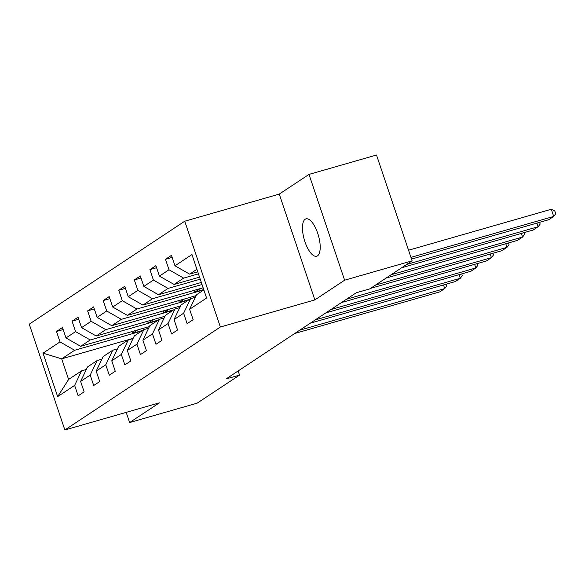 <?xml version="1.0" encoding="UTF-8"?>
<svg xmlns="http://www.w3.org/2000/svg" width="585" height="585" viewBox="0 0 585 585"><rect width="100%" height="100%" fill="white"/><g stroke="black" fill="none" stroke-linecap="round" stroke-linejoin="round"><path stroke-width="0.88" d="M317.501 255.842A19.429 7.356 -106 0 0 318.079 234.409A19.429 7.356 -106 0 0 305.984 218.87A19.429 7.356 -106 0 0 305.18 219.243A19.429 7.356 -106 0 0 304.595 240.676A19.429 7.356 -106 0 0 316.697 256.215A19.429 7.356 -106 0 0 317.501 255.842M184.75 221.21L29.25 324.17L64.855 429.975L220.355 327.015L184.75 221.21L279.264 194.096L314.869 299.893L344.616 280.2L309.004 174.403L279.264 194.096M309.004 174.403L376.513 155.025L412.118 260.83L344.616 280.2M133.139 338.349L61.674 358.854L68.606 379.438L81.578 370.853L74.631 385.391L78.141 395.826L84.13 391.862L80.62 381.42L90.2 375.08L93.71 385.515L99.699 381.552L96.189 371.117L105.768 364.769L109.278 375.204L115.267 371.241L111.757 360.806L121.336 354.459L124.854 364.901L130.843 360.93L127.325 350.495L136.912 344.155L140.422 354.59L146.411 350.627L142.894 340.185L152.48 333.845L155.99 344.28L161.979 340.316L158.469 329.881L168.049 323.534L171.559 333.969L177.547 330.006L174.037 319.571L183.617 313.224L187.134 323.666L193.123 319.695L189.606 309.26L206.578 298.028L191.946 254.563L174.981 265.795L171.471 255.36L165.482 259.323L172.158 257.407M74.631 385.391L57.659 396.623L43.034 353.157L59.999 341.925L56.489 331.483L63.165 329.567M165.482 259.323L168.992 269.758L159.412 276.105L155.895 265.663L149.906 269.634L153.424 280.069L143.837 286.416L140.327 275.974L134.338 279.937L137.848 290.379L128.269 296.719L124.759 286.284L118.77 290.248L122.28 300.69L112.7 307.03L109.19 296.595L103.201 300.558L106.711 310.993L97.132 317.341L93.615 306.906L87.626 310.869L91.143 321.304L81.556 327.651L78.046 317.209L72.057 321.18L75.567 331.615L65.988 337.954L62.478 327.52L56.489 331.483M412.118 260.83L369.705 288.917L356.199 292.792L226.051 378.963L239.55 375.087L238.161 370.948M80.62 381.42L87.567 366.883L97.154 360.543L101.892 359.183M149.409 326.562L80.642 346.298L90.222 339.951L157.328 320.697M97.154 360.543L90.2 375.08M65.988 337.954L80.642 346.298M75.567 331.615L90.222 339.951M96.189 371.117L103.135 356.579L112.722 350.232L117.461 348.872M164.985 316.251L96.211 335.987L105.79 329.64L172.904 310.386M112.722 350.232L105.768 364.769M81.556 327.651L96.211 335.987M91.143 321.304L105.79 329.64M111.757 360.806L118.711 346.269L128.29 339.922L133.036 338.561M180.553 305.948L111.779 325.677L121.358 319.337L188.472 300.076M128.29 339.922L121.336 354.459M97.132 317.341L111.779 325.677M106.711 310.993L121.358 319.337M127.325 350.495L134.279 335.958L143.859 329.611L148.605 328.251M196.121 295.637L127.347 315.366L136.934 309.026L203.821 289.831M143.859 329.611L136.912 344.155M112.7 307.03L127.347 315.366M122.28 300.69L136.934 309.026M142.894 340.185L149.848 325.648L159.427 319.308L164.173 317.947M203.127 287.783L142.923 305.063L152.502 298.716L202.022 284.507M159.427 319.308L152.48 333.845M128.269 296.719L142.923 305.063M137.848 290.379L152.502 298.716M158.469 329.881L165.416 315.344L175.003 308.997L179.741 307.637M201.335 282.46L158.491 294.752L168.07 288.405L200.231 279.177M175.003 308.997L168.049 323.534M143.837 286.416L158.491 294.752M153.424 280.069L168.07 288.405M174.037 319.571L180.992 305.034L190.571 298.686L195.317 297.326M199.543 277.129L174.059 284.442L183.639 278.102L198.439 273.853M190.571 298.686L183.617 313.224M159.412 276.105L174.059 284.442M168.992 269.758L183.639 278.102M189.606 309.26L196.56 294.723L203.843 289.904M197.752 271.806L189.628 274.131L196.911 269.312M174.981 265.795L189.628 274.131M126.199 412.366L129.629 422.546L197.13 403.175L239.55 375.087M129.629 422.546L159.369 402.853L64.855 429.975M314.869 299.893L220.355 327.015M81.578 370.853L86.324 369.486M141.76 331.008L74.653 350.261L61.674 358.854L43.034 353.157M68.606 379.438L57.659 396.623M59.999 341.925L74.653 350.261M149.906 269.634L156.59 267.718M134.338 279.937L141.014 278.021M200.048 288.668L194.893 292.083L203.719 289.546M194.3 290.321L194.893 292.083M118.77 290.248L125.446 288.332M184.472 298.979L179.324 302.386L189.306 299.527M178.732 300.624L179.324 302.386M103.201 300.558L109.878 298.642M168.904 309.289L163.756 312.697L173.738 309.831M163.156 310.935L163.756 312.697M87.626 310.869L94.309 308.953M153.336 319.593L148.18 323.008L158.169 320.141M147.588 321.245L148.18 323.008M72.057 321.18L78.734 319.256M137.767 329.903L132.612 333.318L142.594 330.452M132.02 331.556L132.612 333.318M410.962 257.378L553.71 216.421L551.304 209.269L408.549 250.226M411.533 259.082L548.723 219.719L553.71 216.421L555.75 213.759L554.785 210.9L551.304 209.269M406.648 264.457L538.141 226.724L536.92 223.104M401.654 267.762L533.147 230.029L538.141 226.724L540.182 224.07L539.597 222.337M391.08 274.767L522.573 237.035L521.352 233.415M386.085 278.072L517.579 240.34L522.573 237.035L524.613 234.38L524.028 232.647M375.504 285.078L506.998 247.345L505.784 243.726M370.517 288.376L502.01 250.651L506.998 247.345L509.038 244.691L508.46 242.958M346.437 299.257L491.429 257.656L490.208 254.036M341.443 302.562L486.442 260.954L491.429 257.656L493.469 254.994L492.884 253.268M330.861 309.567L475.861 267.959L474.64 264.34M325.874 312.873L470.866 271.264L475.861 267.959L477.901 265.305L477.316 263.572M315.293 319.878L460.293 278.27L459.071 274.65M310.306 323.176L455.298 281.575L460.293 278.27L462.333 275.615L461.748 273.882M299.725 330.181L444.717 288.58L443.503 284.961M294.73 333.487L439.73 291.886L444.717 288.58L446.757 285.926L446.179 284.193"/></g></svg>
